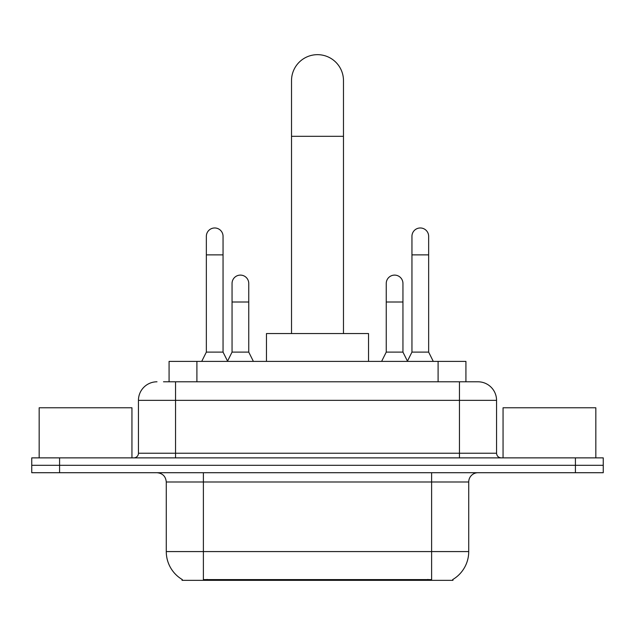 <?xml version="1.0" encoding="UTF-8"?>
<svg xmlns="http://www.w3.org/2000/svg" width="635" height="635" viewBox="0 0 635 635"><rect width="100%" height="100%" fill="white"/><g stroke="black" fill="none" stroke-linecap="round" stroke-linejoin="round"><path stroke-width="0.95" d="M169.077 381.794L169.077 361.386L465.923 361.386L465.923 381.794M452.953 579.422L452.953 580.334L182.047 580.334L182.047 579.422M182.324 579.588A32.472 32.472 0 0 1 166.275 551.577L203.383 551.577L203.383 579.588L431.617 579.588L431.617 551.577L468.725 551.577L468.725 481.989A9.279 9.279 0 0 1 478.004 472.718M166.275 551.577L166.275 481.989C165.727 476.353 162.631 473.265 156.996 472.718M452.676 579.588A32.472 32.472 0 0 0 468.725 551.577M59.579 457.867L603.25 457.867L603.25 465.288L31.75 465.288L31.75 472.718L59.579 472.718L59.579 465.288L31.75 465.288L31.75 457.867L59.579 457.867L59.579 465.288L603.25 465.288L603.25 472.718L59.579 472.718M163.917 381.794L478.004 381.794A18.558 18.558 0 0 1 496.554 400.352L496.554 453.231C496.832 456.049 498.38 457.597 501.198 457.867M163.497 381.794L175.554 381.794L175.554 400.352L138.446 400.352L138.446 453.231A4.635 4.635 0 0 1 133.802 457.867M156.996 381.794A18.558 18.558 0 0 0 138.446 400.352M496.554 400.352L459.446 400.352L459.446 381.794L478.004 381.794M131.945 457.867L131.945 407.773L39.172 407.773L39.172 457.867M595.828 457.867L595.828 407.773L503.055 407.773L503.055 457.867M291.521 333.55L291.521 80.645A25.979 25.979 0 0 1 317.5 54.666A25.979 25.979 0 0 1 343.479 80.645A25.979 25.979 0 0 0 317.5 54.666M343.479 333.55L343.479 80.645M368.53 361.386L368.53 333.55L266.47 333.55L266.47 361.386M201.716 361.386L206.351 352.108L223.052 352.108L227.695 361.386M223.052 352.108L223.052 236.323A8.35 8.35 0 0 0 214.701 227.973A8.35 8.35 0 0 1 215.225 227.989M206.351 352.108L206.351 254.873L223.052 254.873M206.351 254.873L206.351 236.323A8.35 8.35 0 0 1 214.701 227.973M407.305 361.386L411.948 352.108L428.649 352.108L433.284 361.386M428.649 352.108L428.649 236.323A8.35 8.35 0 0 0 420.299 227.973A8.35 8.35 0 0 1 420.822 227.989M411.948 352.108L411.948 254.873L428.649 254.873M411.948 254.873L411.948 236.323A8.35 8.35 0 0 1 420.299 227.973M227.552 361.109L232.053 352.108L248.753 352.108L253.389 361.386M248.753 352.108L248.753 283.448A8.35 8.35 0 0 0 240.927 275.122A8.35 8.35 0 0 1 248.753 283.448M232.053 352.108L232.053 302.006L248.753 302.006M232.053 302.006L232.053 283.448A8.35 8.35 0 0 1 240.927 275.122M381.611 361.386L386.247 352.108L402.947 352.108L407.448 361.109M402.947 352.108L402.947 283.448A8.35 8.35 0 0 0 395.121 275.122A8.35 8.35 0 0 1 402.947 283.448M386.247 352.108L386.247 302.006L402.947 302.006M386.247 302.006L386.247 283.448A8.35 8.35 0 0 1 395.121 275.122M427.903 580.334L427.903 579.422M207.097 580.334L207.097 579.422M196.906 381.794L196.906 361.386M438.094 381.794L438.094 361.386M431.617 472.718L431.617 481.989L166.275 481.989M468.725 481.989L431.617 481.989L431.617 551.577L203.383 551.577L203.383 472.718M575.421 472.718L575.421 457.867M175.554 457.867L175.554 453.231L496.554 453.231M138.446 453.231L175.554 453.231L175.554 400.352L459.446 400.352L459.446 457.867M291.521 136.311L343.479 136.311"/></g></svg>
